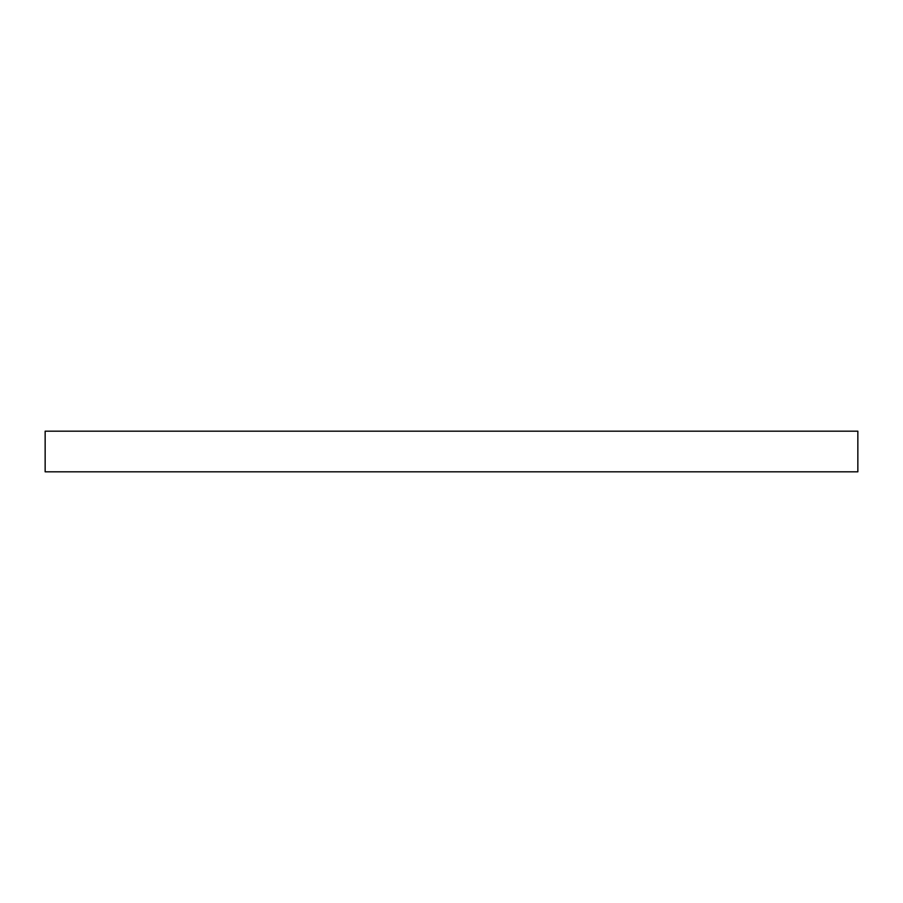 <?xml version="1.0" encoding="UTF-8"?>
<svg xmlns="http://www.w3.org/2000/svg" width="903" height="903" viewBox="0 0 903 903"><rect width="100%" height="100%" fill="white"/><g stroke="black" fill="none" stroke-linecap="round" stroke-linejoin="round"><path stroke-width="1.35" d="M857.85 471.817L45.15 471.817L45.15 431.182L857.85 431.182L857.85 471.817"/></g></svg>
